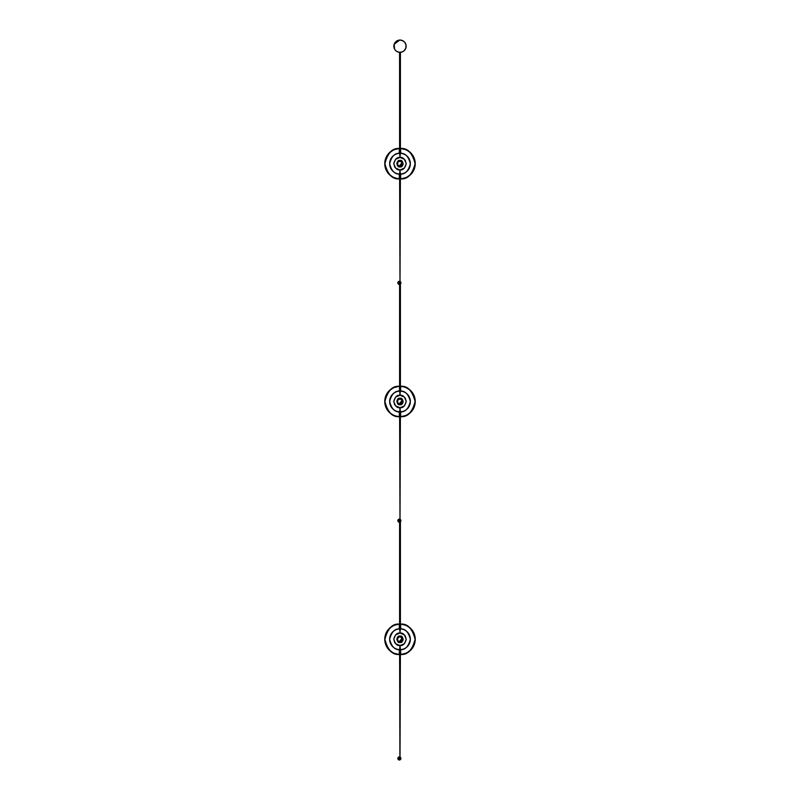 <?xml version="1.0" encoding="UTF-8"?>
<svg xmlns="http://www.w3.org/2000/svg" width="800" height="800" viewBox="0 0 800 800"><rect width="100%" height="100%" fill="white"/><g stroke="black" fill="none" stroke-linecap="round" stroke-linejoin="round"><path stroke-width="1.2" d="M402.76 401.72L400 404.46A2.98 2.98 0 0 1 397.02 401.49A2.98 2.98 0 0 1 400 398.51C403.53 397.45 403.53 405.52 400 404.46L400 404.68C403.79 405.81 403.79 397.16 400 398.29L402.26 399.23L403.19 401.49L402.26 403.74L400 404.68L397.74 403.74L396.81 401.49L397.74 399.23L400 398.29C396.21 397.16 396.21 405.81 400 404.68L400 404.46C396.47 405.52 396.47 397.45 400 398.51A2.98 2.98 0 0 1 402.98 401.49A2.98 2.98 0 0 1 400 404.46L400 404.26A2.77 2.77 0 0 0 402.76 401.72A2.76 2.76 0 0 1 400 404.25L400 404.26C396.42 402.41 396.42 400.56 400 398.71L400 398.71C396.71 397.73 396.71 405.24 400 404.26L400 404.25C396.72 405.23 396.72 397.74 400 398.72L400 398.72A2.76 2.76 0 0 1 402.75 401.26A2.77 2.77 0 0 0 400 398.71A2.77 2.77 0 0 1 402.76 401.26L401 398.91L398.05 399.53L397.45 402.54L400 404.25L402.05 403.34L402.75 401.72L401.32 401.4L402.63 401.26A2.64 2.64 0 0 1 402.63 401.72L401.49 401.26L400 403M401.53 401.26L402.75 401.26L400 398.71M401.08 390.65L400.01 390.6L400.01 391.18L400.01 390.6L398.94 390.65M398.92 412.32L399.99 412.37L399.99 411.79L399.99 412.37L401.06 412.32M400.92 416.7L406.46 415.29L411.1 411.93L414.17 407.11L415.17 400.05L413.58 394.56L410.06 390.04L405.13 387.13L400.61 386.26L400.61 390.89L399.69 391.14L399.39 386.42C392.38 385.93 387.56 390.96 384.92 401.49C387.56 412.02 392.38 417.04 399.39 416.55L399.39 416.7A15.24 15.24 0 0 1 384.76 401.49A15.24 15.24 0 0 1 399.39 386.26L393.54 387.68L388.9 391.04L385.83 395.87L384.76 401.49L385.83 407.11L387.97 410.84L391.06 413.83L394.87 415.84L399.39 416.72L400 407.72C397.05 408.08 394.97 406 393.76 401.49C394.97 396.97 397.05 394.89 400 395.25L399.69 391.14C394.86 390.74 391.51 394.19 389.65 401.49C391.51 408.78 394.86 412.23 399.69 411.83A10.35 10.35 0 0 1 389.65 401.49A10.35 10.35 0 0 1 399.69 391.14L399.39 386.42A15.08 15.08 0 0 0 384.92 401.49A15.08 15.08 0 0 0 399.39 416.55L399.39 412.08L400 411.79L400.61 412.08L400.61 416.55A15.08 15.08 0 0 0 415.08 401.49A15.08 15.08 0 0 0 400.61 386.42L400.31 391.14A10.35 10.35 0 0 1 410.35 401.49A10.35 10.35 0 0 1 400.31 411.83C405.14 412.23 408.49 408.78 410.35 401.49C408.49 394.19 405.14 390.74 400.31 391.14L400 395.25C402.95 394.89 405.03 396.97 406.24 401.49C405.03 406 402.95 408.08 400 407.72L400.8 416.71M400.7 416.71L400.61 416.55C407.62 417.04 412.44 412.02 415.08 401.49C412.44 390.96 407.62 385.93 400.61 386.42L400.61 386.27A15.24 15.24 0 0 1 415.24 401.49A15.24 15.24 0 0 1 400.61 416.72C407.7 417.21 412.57 412.13 415.24 401.49C412.57 390.84 407.7 385.76 400.61 386.26L400.7 386.26M400.61 411.74L400.61 414.34M400.7 386.57L400.61 391.23M399.3 416.4L399.39 411.74M399.39 390.18L399.39 391.23M400 395.25L395.59 397.08L393.76 401.49L395.59 405.9L400 407.72L404.41 405.9L406.24 401.49L404.41 397.08L400 395.25M394.81 404.95L394.5 404.43L394.81 404.95M405.19 398.02L405.5 398.55L405.19 398.02M397.97 399.02L397.05 400.26M397.53 403.51L398.78 404.43M402.02 403.95L402.95 402.71M402.47 399.46L401.22 398.54M399.39 416.41L399.39 414.33M399.39 414.31L399.39 412.79M399.3 386.26L399.39 386.26C392.3 385.76 387.43 390.84 384.76 401.49C387.43 412.13 392.3 417.21 399.39 416.72L399.3 416.71M400.61 412.79L400.61 414.31M400.61 386.56L400.61 390.18M400.4 391.11L400.4 284L399.6 284L399.6 391.11L400 283.6L400.4 391.11M400.4 411.11L400 519.92L399.6 411.11L400 519.92L400.4 411.11M398.68 520.33L398.69 521.02L398.68 520.33M399.66 519.16L399.36 519.13A1.53 1.53 0 0 0 397.87 520.38L397.87 520.98A1.53 1.53 0 0 0 399.39 522.2A1.53 1.53 0 0 1 397.84 520.68A1.53 1.53 0 0 1 399.5 519.14L399.5 519.14A1.53 1.53 0 0 0 399.36 519.13L397.87 520.38M400.38 519.54L400.55 519.72A1.53 1.53 0 0 0 400.4 519.52L400.63 521.53L400.62 519.77A1.53 1.53 0 0 1 400.64 521.54L400.41 521.8A1.53 1.53 0 0 0 400.84 521.11M400.55 519.72L400.61 521.53L399.53 522.19L399.51 519.15L399.54 522.18A1.53 1.53 0 0 0 399.6 522.18L399.56 522.19A1.53 1.53 0 0 1 399.39 522.2A1.53 1.53 0 0 0 399.53 522.19L399.5 519.14L400.59 519.78L400.45 521.76L400.88 520.95L400.21 519.38M399.61 522.18L399.5 519.14L400.62 519.77L400.64 521.54L399.53 522.19M397.87 520.98L399.69 522.17M402.76 163.91L400 166.66A2.98 2.98 0 0 1 397.02 163.68A2.98 2.98 0 0 1 400 160.71C403.53 159.65 403.53 167.72 400 166.66L400 166.88C403.79 168.01 403.79 159.36 400 160.49L402.26 161.43L403.19 163.68L402.26 165.94L400 166.88L397.74 165.94L396.81 163.68L397.74 161.43L400 160.49C396.21 159.36 396.21 168.01 400 166.88L400 166.66C396.47 167.72 396.47 159.65 400 160.71A2.98 2.98 0 0 1 402.98 163.68A2.98 2.98 0 0 1 400 166.66L400 166.46A2.77 2.77 0 0 0 402.76 163.91A2.76 2.76 0 0 1 400 166.44L400 166.46C396.42 164.61 396.42 162.76 400 160.91L400 160.91C396.71 159.93 396.71 167.44 400 166.46L400 166.44C396.72 167.43 396.72 159.94 400 160.92L400 160.92A2.76 2.76 0 0 1 402.75 163.45A2.77 2.77 0 0 0 400 160.91A2.77 2.77 0 0 1 402.76 163.45L401 161.11L398.05 161.73L397.45 164.74L400 166.44L402.05 165.53L402.75 163.91L401.32 163.6L402.64 163.45A2.64 2.64 0 0 1 402.64 163.91L401.49 163.46L400 165.2M401.53 163.45L402.75 163.45L400 160.91M401.08 152.85L400.01 152.8L400.01 153.38L400.01 152.8L398.94 152.85M398.92 174.52L399.99 174.57L399.99 173.99L399.99 174.57L401.06 174.52M399.14 178.9L400 169.92C397.05 170.27 394.97 168.2 393.76 163.68C394.97 159.17 397.05 157.09 400 157.45L399.69 153.34C394.86 152.94 391.51 156.39 389.65 163.68C391.51 170.98 394.86 174.43 399.69 174.03A10.35 10.35 0 0 1 389.65 163.68A10.35 10.35 0 0 1 399.69 153.34L399.39 148.62A15.08 15.08 0 0 0 384.92 163.68A15.08 15.08 0 0 0 399.39 178.75L399.39 174.28L400 173.99L400.61 174.28L400.61 178.75A15.08 15.08 0 0 0 415.08 163.68A15.08 15.08 0 0 0 400.61 148.62L400.31 153.34A10.35 10.35 0 0 1 410.35 163.68A10.35 10.35 0 0 1 400.31 174.03C405.14 174.43 408.49 170.98 410.35 163.68C408.49 156.39 405.14 152.94 400.31 153.34L400 157.45C402.95 157.09 405.03 159.17 406.24 163.68C405.03 168.2 402.95 170.27 400 169.92L400.8 178.9M400.7 148.46L406.46 149.88L411.1 153.24L414.17 158.06L415.24 163.68L414.17 169.3L411.1 174.13L406.46 177.49L400.92 178.9M399.08 178.9L393.54 177.49L388.9 174.13L385.83 169.3L384.76 163.68L385.83 158.06L388.9 153.24L393.54 149.88L399.14 148.47M400.7 178.91L400.61 178.75C407.62 179.24 412.44 174.21 415.08 163.68C412.44 153.15 407.62 148.13 400.61 148.62L400.61 148.46A15.24 15.24 0 0 1 415.24 163.68A15.24 15.24 0 0 1 400.61 178.91C407.7 179.41 412.57 174.33 415.24 163.68C412.57 153.04 407.7 147.96 400.61 148.45L400.61 153.09L400 153.38L399.39 153.09L399.2 148.46M399.3 148.46L399.39 148.45C392.3 147.96 387.43 153.04 384.76 163.68C387.43 174.33 392.3 179.41 399.39 178.91A15.24 15.24 0 0 1 384.76 163.68A15.24 15.24 0 0 1 399.39 148.45L399.39 148.62C392.38 148.13 387.56 153.15 384.92 163.68C387.56 174.21 392.38 179.24 399.39 178.75L399.3 178.91M400.61 173.94L400.61 176.53M400.7 148.76L400.61 153.43M399.3 178.6L399.39 173.94M399.39 152.37L399.39 153.43M400 157.45L395.59 159.27L393.76 163.68L395.59 168.09L400 169.92L404.41 168.09L406.24 163.68L404.41 159.27L400 157.45M394.81 167.15L394.5 166.62L394.81 167.15M405.19 160.22L405.5 160.74L405.19 160.22M397.98 161.22L397.05 162.46M397.35 165.46L398.78 166.63M402.03 166.15L402.95 164.91M402.47 161.66L401.22 160.73M399.39 178.61L399.39 176.53M399.39 176.51L399.39 174.99M400.61 174.99L400.61 176.51M400.61 148.76L400.61 152.37M400.4 153.31L400.4 52.32L400.4 153.31M399.53 52.31A1.15 0.88 -88.6 0 0 399.58 52.33L399.6 153.31L400.04 52.36A1.11 0.72 91.4 0 0 400.08 52.36A1.15 0.88 -88.6 0 0 400.17 52.33A1.15 0.88 91.4 0 1 399.93 52.4L400.12 52.36A1.11 0.72 91.4 0 0 400.12 52.36A1.11 0.72 91.4 0 1 400.04 52.36A1.15 0.88 -88.6 0 1 399.86 52.4L399.84 52.39A1.15 0.88 91.4 0 1 399.76 52.38L399.76 52.39A1.15 0.75 -88.6 0 1 399.6 52.35L399.62 52.36A1.11 0.85 -88.6 0 0 399.7 52.35A1.15 0.75 91.4 0 0 399.86 52.4A1.15 0.75 -88.6 0 1 399.84 52.39L399.28 52.23M400.4 173.31L400 282.12L399.6 173.31L400 282.12L400.4 173.31M398.68 282.53L398.69 283.22L398.68 282.53M399.66 281.36L399.36 281.33A1.53 1.53 0 0 0 397.87 282.58L397.87 283.18A1.53 1.53 0 0 0 399.39 284.4A1.53 1.53 0 0 1 397.84 282.88A1.53 1.53 0 0 1 399.5 281.33A1.53 1.53 0 0 0 399.5 281.33L399.5 281.34A1.53 1.53 0 0 0 399.36 281.33L397.87 282.58M400.39 281.74L400.55 281.91A1.53 1.53 0 0 0 400.4 281.72L400.63 283.73L400.62 281.97A1.53 1.53 0 0 1 400.64 283.73L400.41 284A1.53 1.53 0 0 0 400.84 283.31M400.55 281.91L400.61 283.73L399.53 284.39L399.51 281.35L399.53 284.39A1.53 1.53 0 0 0 399.6 284.38L399.56 284.39A1.53 1.53 0 0 1 399.39 284.4A1.53 1.53 0 0 0 399.53 284.39L399.5 281.33L400.59 281.97L400.45 283.96L400.88 283.15L400.21 281.58M399.61 284.38L400.64 283.73L400.61 281.97L399.5 281.33L399.54 284.37M397.87 283.18L399.69 284.36M399.95 40.02L399.87 40.03A1.15 1.05 91.4 0 0 399.76 40.07A1.15 1.05 -88.6 0 1 400.07 40L400.09 40A1.15 1.05 91.4 0 0 399.89 40.04L399.57 40.14M400.53 40.09A1.15 1.05 91.4 0 0 400.23 40L400.18 40A1.15 1.05 -88.6 0 1 400.23 40.01L400.19 40.03A1.11 1.02 91.4 0 1 400.33 40.05L400.72 40.17M399.15 52.27L399.85 52.33A6.13 6.13 0 0 1 393.87 46.05A6.13 6.13 0 0 1 400.15 40.07L403.02 40.86L404.83 42.42L406.04 45.15L405.82 48.12L404.23 50.64L402.21 51.92L399.25 52.29L396.98 51.53A6.13 6.13 0 0 0 399.15 52.27L399.85 52.33L399.15 52.27M395.99 50.84L394.82 49.48A6.13 6.13 0 0 0 396.47 51.22L395.99 50.84M394.17 44.28L394.66 43.18A6.13 6.13 0 0 0 394.52 48.96L394.17 44.28L399.71 40.07A6.13 6.13 0 0 0 397.24 40.72L400.15 40.07A6.13 6.13 0 0 1 406.13 46.35A6.13 6.13 0 0 1 399.85 52.33M396.72 41.02A6.13 6.13 0 0 0 394.98 42.67L397.24 40.72M398.66 52.18L396.47 51.21M394.82 49.48L394.52 48.96M394.66 43.18L394.98 42.67M400.61 52.3L400.61 52.3A6.13 6.13 0 0 0 402.76 51.67M403.28 51.38A6.13 6.13 0 0 0 405.02 49.72M405.33 49.22A6.13 6.13 0 0 0 405.47 43.44M405.18 42.92A6.13 6.13 0 0 0 403.52 41.18M403.02 40.86A6.13 6.13 0 0 0 400.58 40.09M402.76 639.52L400 642.26A2.98 2.98 0 0 1 397.02 639.29A2.98 2.98 0 0 1 400 636.31C403.53 635.25 403.53 643.32 400 642.26L400 642.48C403.79 643.61 403.79 634.96 400 636.1L402.26 637.03L403.19 639.29L402.26 641.54L400 642.48L397.74 641.54L396.81 639.29L397.74 637.03L400 636.1C396.21 634.96 396.21 643.61 400 642.48L400 642.26C396.47 643.32 396.47 635.25 400 636.31A2.98 2.98 0 0 1 402.98 639.29A2.98 2.98 0 0 1 400 642.26L400 642.06A2.77 2.77 0 0 0 402.76 639.52A2.76 2.76 0 0 1 400 642.05L400 642.06C396.42 640.21 396.42 638.36 400 636.51L400 636.51C396.71 635.53 396.71 643.04 400 642.06L400 642.05C396.72 643.03 396.72 635.54 400 636.53L400 636.53A2.76 2.76 0 0 1 402.75 639.06A2.77 2.77 0 0 0 400 636.52A2.77 2.77 0 0 1 402.76 639.06L400.76 636.63L398.05 637.34L397.45 640.34L400 642.05L402.05 641.14L402.75 639.52L401.32 639.2L402.64 639.06A2.64 2.64 0 0 1 402.64 639.52L401.49 639.06L400 640.8M401.53 639.06L402.75 639.06L400 636.51M401.08 628.46L400.01 628.4L400.01 628.98L400.01 628.4L398.94 628.45M398.92 650.12L399.99 650.17L399.99 649.6L399.99 650.17L401.06 650.12M399.14 654.51L400 645.52C397.05 645.88 394.97 643.8 393.76 639.29C394.97 634.78 397.05 632.7 400 633.05L399.69 628.94C394.86 628.54 391.51 631.99 389.65 639.29C391.51 646.58 394.86 650.03 399.69 649.63A10.35 10.35 0 0 1 389.65 639.29A10.35 10.35 0 0 1 399.69 628.94L399.39 624.22A15.08 15.08 0 0 0 384.92 639.29A15.08 15.08 0 0 0 399.39 654.36L399.39 649.89L400 649.6L400.61 649.89L400.61 654.36A15.08 15.08 0 0 0 415.08 639.29A15.08 15.08 0 0 0 400.61 624.22L400.31 628.94A10.35 10.35 0 0 1 410.35 639.29A10.35 10.35 0 0 1 400.31 649.63C405.14 650.03 408.49 646.58 410.35 639.29C408.49 631.99 405.14 628.54 400.31 628.94L400 633.05C402.95 632.7 405.03 634.78 406.24 639.29C405.03 643.8 402.95 645.88 400 645.52L400.86 654.51M400.92 624.07L406.46 625.48L411.1 628.84L414.17 633.67L415.24 639.29L414.17 644.91L411.1 649.73L406.46 653.09L400.8 654.51M399.08 654.5L393.54 653.09L388.9 649.73L385.83 644.91L384.76 639.29L385.83 633.67L388.9 628.84L393.54 625.48L399.14 624.07M400.7 654.51L400.61 654.36C407.62 654.84 412.44 649.82 415.08 639.29C412.44 628.76 407.62 623.73 400.61 624.22L400.61 624.07A15.24 15.24 0 0 1 415.24 639.29A15.24 15.24 0 0 1 400.61 654.52C407.7 655.01 412.57 649.93 415.24 639.29C412.57 628.64 407.7 623.56 400.61 624.06L400.61 628.69L400 628.98L399.39 628.69L399.2 624.07M399.3 624.06L399.39 624.06C392.3 623.56 387.43 628.64 384.76 639.29C387.43 649.93 392.3 655.01 399.39 654.52A15.24 15.24 0 0 1 384.76 639.29A15.24 15.24 0 0 1 399.39 624.06L399.39 624.22C392.38 623.73 387.56 628.76 384.92 639.29C387.56 649.82 392.38 654.84 399.39 654.36L399.3 654.51M400.61 649.54L400.61 652.14M400.7 624.37L400.61 629.03M399.3 654.21L399.39 649.54M399.39 627.98L399.39 629.03M400 633.05L395.59 634.88L393.76 639.29L395.59 643.7L400 645.52L404.41 643.7L406.24 639.29L404.41 634.88L400 633.05M394.81 642.75L394.5 642.23L394.81 642.75M405.19 635.82L405.5 636.35L405.19 635.82M397.98 636.82L397.05 638.07M397.53 641.31L398.78 642.24M402.03 641.75L402.95 640.51M402.47 637.26L401.22 636.34M399.39 654.21L399.39 652.14M399.39 652.11L399.39 650.6M400.61 650.6L400.61 652.11M400.61 624.36L400.61 627.98M400.4 628.91L400.4 521.8L399.6 521.8L399.6 628.91L400 521.4L400.4 628.91M400.4 648.92L400 757.72L399.6 648.92L399.92 757.72L400.4 648.92M398.68 758.13L398.69 758.82L398.68 758.13M399.66 756.96L399.36 756.93A1.53 1.53 0 0 0 397.87 758.18L397.87 758.78A1.53 1.53 0 0 0 399.39 760A1.53 1.53 0 0 1 397.84 758.48A1.53 1.53 0 0 1 399.5 756.94L399.5 756.94A1.53 1.53 0 0 0 399.36 756.93L397.87 758.18M400.39 757.34L400.55 757.52A1.53 1.53 0 0 0 400.4 757.32L400.63 759.33L400.62 757.57A1.53 1.53 0 0 1 400.64 759.34L400.13 759.8A1.53 1.53 0 0 0 400.84 758.91M397.87 758.78L399.54 759.98A1.53 1.53 0 0 0 400.13 759.8L399.56 759.99A1.53 1.53 0 0 1 399.39 760A1.53 1.53 0 0 0 399.53 759.99L399.5 756.94L400.59 757.58L400.45 759.56L400.88 758.75L400.21 757.18M400.55 757.52L400.61 759.33L400.61 757.57L399.5 756.94L399.53 759.99L399.5 756.94L399.53 759.99L400.64 759.34L399.54 759.98"/></g></svg>
